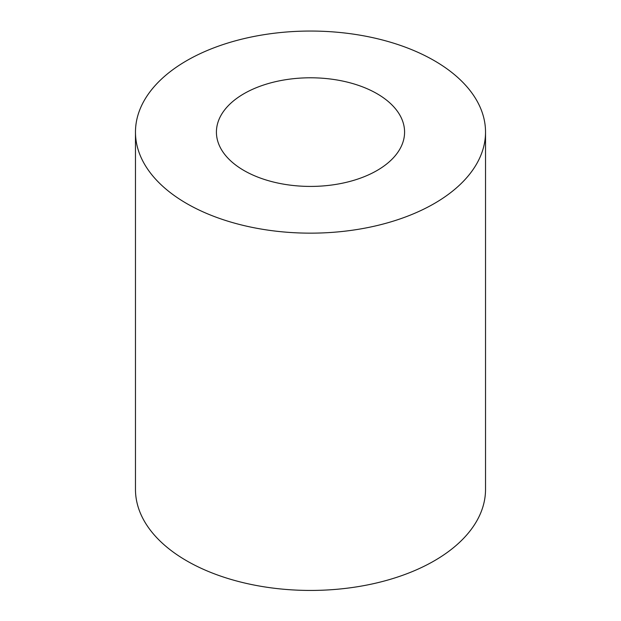 <?xml version="1.0" encoding="UTF-8"?>
<svg xmlns="http://www.w3.org/2000/svg" width="621" height="621" viewBox="0 0 621 621"><rect width="100%" height="100%" fill="white"/><g stroke="black" fill="none" stroke-linecap="round" stroke-linejoin="round"><path stroke-width="0.93" d="M485.529 132.102L485.529 489.387A175.029 101.052 180 0 1 377.483 582.746A175.029 101.052 180 0 1 186.735 560.841A175.029 101.052 180 0 1 135.471 489.387L135.471 132.102A175.029 101.052 180 0 1 310.5 31.05A175.029 101.052 180 0 1 485.529 132.102A175.029 101.052 180 0 1 377.483 225.462A175.029 101.052 180 0 1 186.735 203.556A175.029 101.052 180 0 1 135.471 132.102M243.975 170.511A94.082 54.314 180 0 1 216.418 132.102A94.082 54.314 180 0 1 310.5 77.788A94.082 54.314 180 0 1 404.582 132.102A94.082 54.314 180 0 1 346.502 182.287A94.082 54.314 180 0 1 243.975 170.511"/></g></svg>
